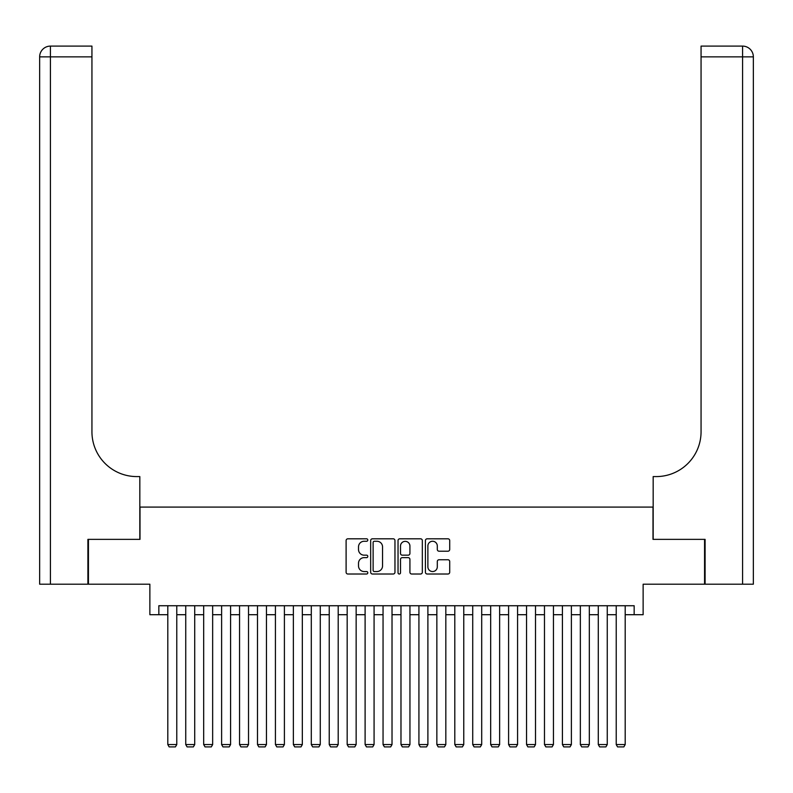 <?xml version="1.0" encoding="UTF-8"?>
<svg xmlns="http://www.w3.org/2000/svg" width="793" height="793" viewBox="0 0 793 793"><rect width="100%" height="100%" fill="white"/><g stroke="black" fill="none" stroke-linecap="round" stroke-linejoin="round"><path stroke-width="1.19" d="M367.803 540.033A1.229 1.229 0 0 0 366.574 538.804L347.859 538.804A1.764 1.764 0 0 0 346.105 540.558L346.105 572.249A1.764 1.764 0 0 0 347.859 574.013L366.574 574.013A1.229 1.229 0 0 0 367.803 572.784A1.229 1.229 0 0 0 366.574 571.545L364.146 571.545A5.63 5.63 0 0 1 358.515 565.915L358.515 563.268A5.63 5.63 0 0 1 364.146 557.638L366.574 557.638A1.229 1.229 0 0 0 367.803 556.408A1.229 1.229 0 0 0 366.574 555.169L364.146 555.169A5.63 5.63 0 0 1 358.515 549.539L358.515 546.902A5.63 5.63 0 0 1 364.146 541.262L366.574 541.262A1.229 1.229 0 0 0 367.803 540.033M447.956 551.214A1.764 1.764 0 0 0 449.71 549.45L449.71 540.558A1.764 1.764 0 0 0 447.956 538.804L427.179 538.804A1.764 1.764 0 0 0 425.415 540.558L425.415 572.249A1.764 1.764 0 0 0 427.179 574.013L447.956 574.013A1.764 1.764 0 0 0 449.71 572.249L449.71 561.513A1.764 1.764 0 0 0 447.956 559.749L439.064 559.749A1.764 1.764 0 0 0 437.3 561.513L437.3 566.836A4.708 4.708 0 0 1 432.591 571.545A4.708 4.708 0 0 1 427.883 566.836L427.883 545.971A4.708 4.708 0 0 1 432.591 541.262A4.708 4.708 0 0 1 437.3 545.971L437.3 549.45A1.764 1.764 0 0 0 439.064 551.214L447.956 551.214M158.838 614.704L158.838 605.733L634.162 605.733L634.162 614.704L643.133 614.704L643.133 584.203L704.561 584.203L704.561 539.369L652.996 539.369L652.996 507.084L140.004 507.084L140.004 539.369L88.439 539.369L88.439 584.203L149.867 584.203L149.867 614.704L167.809 614.704M394.964 540.558A1.764 1.764 0 0 0 393.199 538.804L372.423 538.804A1.764 1.764 0 0 0 370.668 540.558L370.668 572.249A1.764 1.764 0 0 0 372.423 574.013L393.199 574.013A1.764 1.764 0 0 0 394.964 572.249L394.964 540.558M399.801 538.804L420.577 538.804A1.764 1.764 0 0 1 422.332 540.558L422.332 572.249A1.764 1.764 0 0 1 420.577 574.013L411.686 574.013A1.764 1.764 0 0 1 409.922 572.249L409.922 559.402A1.764 1.764 0 0 0 408.167 557.638L402.269 557.638A1.764 1.764 0 0 0 400.505 559.402L400.505 572.784A1.229 1.229 0 0 1 399.276 574.013A1.229 1.229 0 0 1 398.036 572.784L398.036 540.558A1.764 1.764 0 0 1 399.801 538.804M176.78 614.704L185.74 614.704M194.711 614.704L203.682 614.704M212.653 614.704L221.614 614.704M230.585 614.704L239.555 614.704M248.526 614.704L257.487 614.704M266.458 614.704L275.429 614.704M284.4 614.704L293.36 614.704M302.331 614.704L311.302 614.704M320.273 614.704L329.234 614.704M338.205 614.704L347.175 614.704M356.146 614.704L365.107 614.704M374.078 614.704L383.049 614.704M392.02 614.704L400.98 614.704M409.951 614.704L418.922 614.704M427.893 614.704L436.854 614.704M445.825 614.704L454.795 614.704M463.766 614.704L472.727 614.704M481.698 614.704L490.669 614.704M499.64 614.704L508.6 614.704M517.571 614.704L526.542 614.704M535.513 614.704L544.474 614.704M553.445 614.704L562.415 614.704M571.386 614.704L580.347 614.704M589.318 614.704L598.289 614.704M607.26 614.704L616.22 614.704M625.191 614.704L634.162 614.704M374.355 541.262A1.229 1.229 0 0 0 373.126 542.501L373.126 570.316A1.229 1.229 0 0 0 374.355 571.545L376.913 571.545A5.63 5.63 0 0 0 382.543 565.915L382.543 546.902A5.63 5.63 0 0 0 376.913 541.262L374.355 541.262M409.922 546.06A4.708 4.708 0 0 0 405.213 541.351A4.708 4.708 0 0 0 400.505 546.06L400.505 553.415A1.764 1.764 0 0 0 402.269 555.169L408.167 555.169A1.764 1.764 0 0 0 409.922 553.415L409.922 546.06M176.78 605.733L176.78 744.558L167.809 744.558L167.809 605.733M176.78 744.558L175.431 746.897L169.157 746.897L167.809 744.558M87.904 539.369L139.826 539.369L139.826 476.583L136.773 476.583A44.844 44.844 0 0 1 91.938 431.749L91.938 56.868L50.415 56.868L50.415 584.203L87.904 584.203L87.904 539.369M50.415 584.203L39.65 584.203L39.65 56.868A10.765 10.765 0 0 1 50.415 46.103L91.938 46.103L91.938 56.868M39.65 476.583L39.65 56.868L50.415 56.868L50.415 46.103M136.773 476.583A44.844 44.844 0 0 1 91.938 431.749M705.096 539.369L653.174 539.369L653.174 476.583L656.227 476.583A44.844 44.844 0 0 0 701.062 431.749L701.062 46.103L742.585 46.103A10.765 10.765 0 0 1 753.35 56.868L753.35 584.203L705.096 584.203L705.096 539.369M656.227 476.583A44.844 44.844 0 0 0 701.062 431.749M742.585 584.203L742.585 56.868L753.35 56.868A10.765 10.765 0 0 0 742.585 46.103A10.765 10.765 0 0 1 753.35 56.868A10.765 10.765 0 0 0 742.585 46.103L742.585 56.868L701.062 56.868M194.711 605.733L194.711 744.558L185.74 744.558L185.74 605.733M194.711 744.558L193.363 746.897L187.089 746.897L185.74 744.558M212.653 605.733L212.653 744.558L203.682 744.558L203.682 605.733M212.653 744.558L211.305 746.897L205.03 746.897L203.682 744.558M230.585 605.733L230.585 744.558L221.614 744.558L221.614 605.733M230.585 744.558L229.236 746.897L222.962 746.897L221.614 744.558M248.526 605.733L248.526 744.558L239.555 744.558L239.555 605.733M248.526 744.558L247.178 746.897L240.903 746.897L239.555 744.558M266.458 605.733L266.458 744.558L257.487 744.558L257.487 605.733M266.458 744.558L265.11 746.897L258.835 746.897L257.487 744.558M284.4 605.733L284.4 744.558L275.429 744.558L275.429 605.733M284.4 744.558L283.051 746.897L276.777 746.897L275.429 744.558M302.331 605.733L302.331 744.558L293.36 744.558L293.36 605.733M302.331 744.558L300.983 746.897L294.709 746.897L293.36 744.558M320.273 605.733L320.273 744.558L311.302 744.558L311.302 605.733M320.273 744.558L318.925 746.897L312.65 746.897L311.302 744.558M338.205 605.733L338.205 744.558L329.234 744.558L329.234 605.733M338.205 744.558L336.856 746.897L330.582 746.897L329.234 744.558M356.146 605.733L356.146 744.558L347.175 744.558L347.175 605.733M356.146 744.558L354.798 746.897L348.524 746.897L347.175 744.558M374.078 605.733L374.078 744.558L365.107 744.558L365.107 605.733M374.078 744.558L372.73 746.897L366.455 746.897L365.107 744.558M392.02 605.733L392.02 744.558L383.049 744.558L383.049 605.733M392.02 744.558L390.671 746.897L384.397 746.897L383.049 744.558M409.951 605.733L409.951 744.558L400.98 744.558L400.98 605.733M409.951 744.558L408.603 746.897L402.329 746.897L400.98 744.558M427.893 605.733L427.893 744.558L418.922 744.558L418.922 605.733M427.893 744.558L426.545 746.897L420.27 746.897L418.922 744.558M445.825 605.733L445.825 744.558L436.854 744.558L436.854 605.733M445.825 744.558L444.476 746.897L438.202 746.897L436.854 744.558M463.766 605.733L463.766 744.558L454.795 744.558L454.795 605.733M463.766 744.558L462.418 746.897L456.144 746.897L454.795 744.558M481.698 605.733L481.698 744.558L472.727 744.558L472.727 605.733M481.698 744.558L480.35 746.897L474.075 746.897L472.727 744.558M499.64 605.733L499.64 744.558L490.669 744.558L490.669 605.733M499.64 744.558L498.291 746.897L492.017 746.897L490.669 744.558M517.571 605.733L517.571 744.558L508.6 744.558L508.6 605.733M517.571 744.558L516.223 746.897L509.949 746.897L508.6 744.558M535.513 605.733L535.513 744.558L526.542 744.558L526.542 605.733M535.513 744.558L534.165 746.897L527.89 746.897L526.542 744.558M553.445 605.733L553.445 744.558L544.474 744.558L544.474 605.733M553.445 744.558L552.097 746.897L545.822 746.897L544.474 744.558M571.386 605.733L571.386 744.558L562.415 744.558L562.415 605.733M571.386 744.558L570.038 746.897L563.764 746.897L562.415 744.558M589.318 605.733L589.318 744.558L580.347 744.558L580.347 605.733M589.318 744.558L587.97 746.897L581.695 746.897L580.347 744.558M607.26 605.733L607.26 744.558L598.289 744.558L598.289 605.733M607.26 744.558L605.911 746.897L599.637 746.897L598.289 744.558M625.191 605.733L625.191 744.558L616.22 744.558L616.22 605.733M625.191 744.558L623.843 746.897L617.569 746.897L616.22 744.558"/></g></svg>

